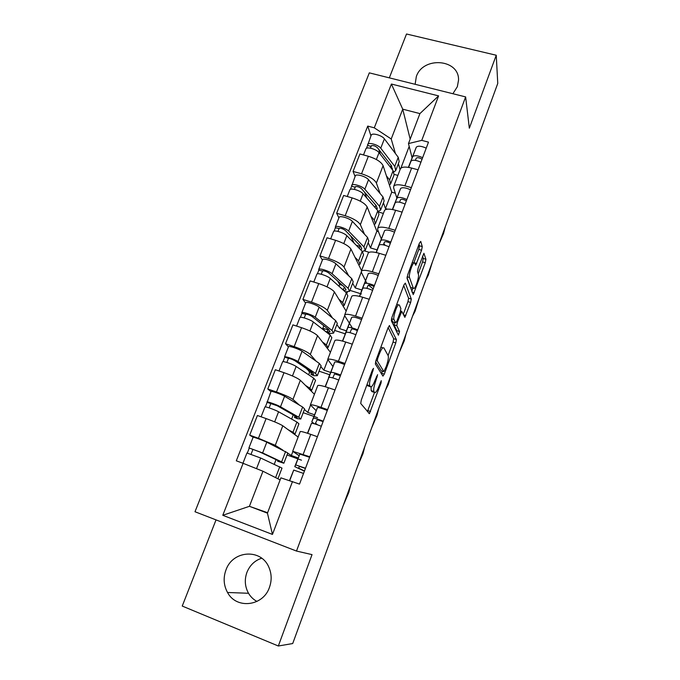 <?xml version="1.0" encoding="UTF-8"?>
<svg xmlns="http://www.w3.org/2000/svg" width="680" height="680" viewBox="0 0 680 680"><rect width="100%" height="100%" fill="white"/><g stroke="black" fill="none" stroke-linecap="round" stroke-linejoin="round"><path stroke-width="1.02" d="M373.524 368.356L372.47 369.844L361.284 400.027L360.723 403.486L369.41 413.661L381.063 382.967L381.259 380.664L379.134 385.781C377.85 389.198 376.661 391.408 375.564 392.42L374.603 392.488L373.957 391.578C373.303 389.87 373.923 386.282 375.802 380.817L377.604 374.671L375.19 379.916C373.889 383.375 372.666 385.628 371.526 386.673L370.498 386.733L369.809 385.781C369.121 383.988 369.741 380.29 371.671 374.68L373.524 368.356M452.888 93.729L457.351 86.691L458.533 80.163C459.408 58.981 423.036 56.091 416.339 76.534L415.131 84.303M256.964 601.443C253.436 599.539 250.623 596.819 248.523 593.274C244.868 586.644 244.341 579.666 246.933 572.356C249.84 565.25 254.753 560.533 261.681 558.203M225.955 569.993C223.125 577.847 223.652 585.352 227.528 592.484C236.359 609.484 263.185 606.347 269.442 587.401C271.881 580.524 271.702 573.843 268.923 567.35C261.264 548.318 232.653 550.222 225.955 569.993M421.583 250.231L422.263 246.602L420.758 241.408L419.466 243.032L407.719 274.728L407.065 278.383L413.253 294.593L425.263 262.726L425.926 259.258L423.912 253.3L418.166 268.107L417.512 271.643L418.412 274.423C419.288 276.462 416.05 287.13 414.154 288.439L413.321 288.252L409.496 277.508C408.519 275.468 411.842 264.375 413.848 262.999L414.774 263.245L415.735 265.251L421.583 250.231L418.803 249.416L419.475 245.786L419.016 244.248M465.63 96.909L469.336 128.206L496.247 55.241L497.76 83.428L292.706 643.543L278.332 646L312.035 554.625L296.488 551.055L465.63 96.909L369.317 72.862L194.99 511.742L296.488 551.055M389.572 325.609L388.144 327.556L375.947 360.485L375.351 364.004L382.942 376.125L384.319 374.094L395.786 342.907L396.389 339.558L389.3 325.524M391.986 317.195L403.954 284.894L405.314 283.109L411.289 299.047L410.661 302.464L404.872 317.365L401.744 311.363L397.434 322.175L396.814 325.644L399.534 331.517L398.403 335.197L391.357 320.781L391.986 317.195M216.028 519.894L182.24 606.058L278.332 646M496.247 55.241L406.512 34L389.325 77.852M299.022 455.634L292.689 451.282L309.833 456.773M287.708 453.194L291.346 455.498L298.078 457.929M298.12 437.027L282.803 425.799C279.913 423.988 274.354 421.583 266.109 418.582L258.434 438.285L275.273 445.323L282.905 450.151M258.434 438.285L249.704 435.14L253.096 437.274M301.486 460.19L297.959 458.915M297.738 458.83L287.028 454.962M317.399 436.713L310.751 434.367C304.649 432.242 301.138 431.298 300.22 431.536L300.161 431.681M266.109 418.582L257.405 415.505L249.704 435.14M316.115 410.592L310.377 404.889C311.355 404.473 314.899 405.297 320.986 407.346L327.607 409.632M304.411 409.488L307.76 412.437L314.466 414.766M270.946 391.62L267.793 388.994L276.479 391.986C284.682 394.935 290.181 397.418 292.961 399.44L299.464 405.152M317.577 417.699L314.067 416.475M313.846 416.398L303.186 412.692M335.019 389.98L328.414 387.736C322.337 385.73 318.784 384.999 317.755 385.543L317.671 385.764M314.423 394.273L300.348 380.298C297.636 378.131 292.188 375.589 284.002 372.683L275.341 369.741L267.793 388.994M332.877 366.418L327.717 359.423C328.797 358.708 332.375 359.32 338.445 361.258L345.032 363.443M320.798 366.605L323.875 370.166L330.548 372.402M288.43 346.911L285.524 343.757L294.168 346.613C302.311 349.469 307.692 352.087 310.31 354.458L316.089 361.148M329.664 374.74L319.056 371.178M352.3 344.173L345.721 342.04C339.668 340.153 336.073 339.618 334.942 340.45L334.832 340.756M330.429 352.3L317.543 335.69C315.001 333.175 309.663 330.505 301.546 327.683L292.918 324.887L285.524 343.757M349.325 323.094L344.811 315.92L344.709 314.849C345.899 313.846 349.512 314.262 355.555 316.089L362.108 318.172M351.866 327.148L349.435 323.28M336.889 324.522L339.694 328.67L346.332 330.811M305.583 303.059L302.906 299.404L311.508 302.132C319.591 304.903 324.861 307.64 327.309 310.352L332.503 318.027M345.194 333.82L334.637 330.421M369.223 299.285L362.686 297.253C356.66 295.469 353.03 295.137 351.798 296.25L351.662 296.625M346.146 311.083L334.407 291.95C332.027 289.102 326.808 286.305 318.741 283.577L310.156 280.908L302.906 299.404M365.457 280.576L361.403 272.399L361.377 271.133C362.661 269.866 366.308 270.096 372.325 271.813L378.845 273.793M366.775 283.237L365.559 280.798M352.682 283.203L355.232 287.929L361.837 289.969M322.397 260.049L319.949 255.918L328.508 258.51C336.541 261.197 341.7 264.061 343.995 267.096L348.653 275.731M361.411 293.938L360.663 293.709M360.527 293.666L349.936 290.377M385.824 255.28L379.321 253.343C373.32 251.668 369.656 251.515 368.33 252.9L368.161 253.351M361.573 270.623L350.948 249.05C348.729 245.879 343.613 242.964 335.597 240.312L327.063 237.77L319.949 255.918M381.293 238.867L377.672 229.721L377.723 228.268C379.1 226.737 382.78 226.78 388.773 228.395L395.25 230.282M368.186 242.632L370.481 247.911L377.06 249.866M338.895 217.863L336.668 213.265L345.176 215.738C353.158 218.348 358.216 221.323 360.349 224.663L364.523 234.234M369.163 252.297L364.582 250.928M402.101 212.126L395.632 210.281C389.649 208.709 385.959 208.743 384.54 210.383L384.344 210.902M378.437 231.659L376.856 231.2L367.175 206.958C365.1 203.481 360.094 200.464 352.138 197.888L343.647 195.466L336.668 213.265M396.831 197.922L393.635 187.85L393.754 186.226C395.216 184.441 398.93 184.305 404.898 185.819L411.341 187.612M383.409 202.802L385.466 208.607L387.421 209.159M355.079 176.469L353.065 171.428L361.539 173.782C369.452 176.307 374.408 179.393 376.397 183.039L380.111 193.502M383.375 213.435L378.845 212.135M418.055 169.804L411.629 168.054C405.671 166.583 401.948 166.787 400.444 168.674L400.223 169.26M395.326 193.196L391.731 192.185L383.095 165.665C381.174 161.891 376.261 158.763 368.365 156.272L359.916 153.969L353.065 171.428M391.731 192.185L385.466 208.607M376.856 231.2L370.481 247.911M361.275 272.076L355.232 287.929M344.666 315.63L339.694 328.67M327.734 360.051L323.875 370.166M310.462 405.356L307.76 412.437M292.842 451.579L291.346 455.498M280.126 479.893L262.956 471.231L249.416 506.311L267.435 513.154L280.908 477.844L299.523 484.1L428.493 142.145L421.753 140.369L408.476 143.573L419.917 113.603L402.73 109.174L391.221 138.983L395.428 153.527M267.597 512.72L249.416 506.311L222.785 515.295L243.108 463.318L262.956 471.231M292.502 481.517L272.459 534.429L222.785 515.295M391.221 138.983L374.28 127.823L367.736 126.089L236.308 460.81L243.108 463.318M374.28 127.823L391.399 84.031L438.6 95.888L421.753 140.369M410.176 139.136L402.73 109.174L391.399 84.031M412.08 157.734L408.476 143.573M398.361 163.676L400.087 169.626M409.19 146.379L400.894 168.147M370.966 135.847L367.736 126.089M274.261 464.262L276.046 459.637M397.876 175.406L394.289 174.42M291.618 419.092L293.233 414.902M308.644 374.782L309.689 372.053M272.459 534.429L267.435 513.154M419.917 113.603L438.6 95.888M366.936 384.786L369.809 385.781M368.254 385.985L366.962 384.829M371.084 386.937L371.178 390.651L373.957 391.578M372.394 391.74L371.178 390.651M367.404 411.604L374.51 392.453M388.101 355.546L393.074 342.04L393.677 338.683L388.144 327.565M381.412 373.677L382.347 371.161M377.706 358.411L377.281 360.868L383.877 371.671L386.265 366.392C388.093 361.114 388.722 357.536 388.161 355.666L383.834 347.854L382.755 347.828C381.659 348.823 380.477 350.999 379.202 354.356L377.706 358.411L376.822 358.122M381.276 370.812L375.547 361.743M380.978 346.894L381.225 347.335M403.725 285.515L408.587 298.214L411.289 299.047M403.291 314.296L407.957 301.631L408.587 298.214M394.273 322.524L394.051 324.768L396.822 330.659L399.534 331.517M396.703 332.044L396.822 330.659M399.364 305.005L398.438 304.87C396.329 306.323 392.861 317.755 393.983 319.532L395.565 322.932L396.925 321.053L400.24 312.077L400.868 308.567L399.364 305.005M393.031 322.133L391.416 319.183M413.899 262.659L418.803 249.416M411.375 287.657L410.601 287.427L407.023 277.584M418.208 273.793L422.577 261.927L423.232 258.459L422.56 256.199M411.765 291.286L412.93 288.133M277.874 460.496L277.601 461.219L280.185 461.831L278.426 460.751L259.335 451.784L248.94 447.908L253.121 437.223C253.351 436.84 263.551 440.546 266.789 442.195L287.793 452.965L283.9 463.139M277.601 461.219L283.866 463.233L281.639 461.873L262.633 452.923L248.94 447.908M251.065 454.231L252.943 449.395M272.858 476.229L274.38 476.994M278.077 478.388L282.004 468.103L260.661 458.006L246.942 453.008M276.488 478.057L269.059 474.308M247.333 453.016L249.228 448.162M289.493 480.565L293.726 470.075L303.543 473.442M304.487 470.942L298.503 468.069L299.574 466.404L305.422 468.46M304.419 471.138L294.772 466.65L295.698 464.916L305.499 468.248M294.772 466.65L299.82 454.062L309.629 457.308M343.196 505.639L348.823 492.354L350.514 485.631M294.984 415.905L294.431 417.35L297.126 417.639L295.511 416.202L277.219 405.756L267.138 402.348L270.963 391.587M294.431 417.35L297.296 418.668L300.764 419.033L298.732 417.223L280.508 406.793C277.389 404.923 267.24 401.327 266.909 401.957M300.832 418.846L304.615 408.952L302.634 407.039L284.589 396.278C281.503 394.349 271.371 390.779 271.005 391.484M269.135 407.881L270.878 403.418M295.12 433.806L298.936 423.81L296.888 422.042L278.579 411.774C275.442 409.938 265.285 406.325 264.971 406.921L264.936 407.005M293.922 433.95L295.06 433.959L292.961 432.293L288.091 429.675M265.37 406.887L267.138 402.348M311.576 372.683L309.434 371.969L307.139 369.019M311.772 372.155L310.947 374.306L313.735 374.272L312.273 372.495L294.746 360.638C291.975 359.15 289.816 358.411 288.26 358.402L284.521 356.915L288.481 346.791M310.947 374.306L313.743 375.708L317.339 375.675L315.503 373.422L298.044 361.565C295.06 359.431 284.979 355.963 284.521 356.915M317.441 375.394L321.113 365.78L319.328 363.434L302.039 351.254C299.089 349.061 289.025 345.627 288.532 346.647M286.858 362.449L288.456 358.343M311.831 390.065L315.546 380.358L313.692 378.156L296.149 366.452C293.156 364.344 283.067 360.868 282.616 361.777L282.565 361.904M310.658 390.532L311.738 390.311L309.842 388.203L305.515 385.424M283.05 361.658L284.699 357.433M308.286 369.793L307.012 369.368M307.453 433.245L311.508 423.266C312.766 423.181 316.047 424.184 321.334 426.267M317.653 424.864L315.495 423.198L317.254 419.704L323.094 421.617M314.271 423.759L311.797 421.796L313.421 418.225C314.687 418.106 317.968 419.092 323.255 421.192M311.797 421.796L317.458 407.583C318.75 407.405 322.031 408.365 327.301 410.465M357.536 466.446L363.035 453.526L364.743 446.777M325.125 386.69L328.916 377.4C330.259 377.06 333.54 377.944 338.767 380.052M332.758 377.901L334.577 373.932L340.408 375.7M328.542 378.233L330.795 372.453C332.146 372.087 335.427 372.954 340.646 375.071M328.5 377.791L334.747 362.024C336.124 361.599 339.413 362.44 344.607 364.556M371.646 427.907L377.009 415.335L378.734 408.561M327.207 331.942L325.363 331.347M328.245 329.239L327.165 332.061L330.038 331.721L328.729 329.613L311.933 316.396C309.238 314.798 307.088 314.083 305.481 314.245L301.92 313.387L301.793 312.749L305.66 302.863M327.165 332.061L329.894 333.54L333.6 333.115L331.95 330.446L315.231 317.228C312.392 314.823 302.37 311.491 301.793 312.749M333.744 332.75L337.314 323.408L335.699 320.646L319.149 307.122C316.344 304.657 306.332 301.35 305.728 302.676M323.808 325.745L322.847 328.227L324.853 330.947M304.232 317.909L305.694 314.151M328.236 347.149L331.84 337.714L330.174 335.087L313.378 322.014C310.522 319.642 300.492 316.293 299.923 317.517L299.854 317.688M327.012 347.897L328.108 347.48L326.4 344.955L322.397 341.947M300.381 317.322L301.92 313.387M327.99 329.894L322.847 328.227M346.248 292.179L346.876 293.267L347.301 292.162M343.859 290.606L346.043 289.952L344.87 287.529L328.78 273.003C326.162 271.311 324.028 270.623 322.379 270.938L318.81 270.19L318.725 269.433L322.499 259.777M343.273 290.079L344.403 287.113M345.287 291.881L349.562 291.346L348.092 288.277L332.087 273.743C329.383 271.091 319.422 267.886 318.725 269.433M349.741 290.896L353.209 281.817L351.773 278.655L335.928 263.832C333.26 261.12 323.306 257.941 322.592 259.556M342.448 285.345L339.685 284.495L339.005 286.263M339.685 284.495L337.671 281.036M321.266 274.236L322.6 270.801M344.335 305.031L347.837 295.859L346.35 292.833L330.267 278.443C327.548 275.817 317.577 272.595 316.897 274.116L316.812 274.32M343.051 306.043L344.173 305.447L342.644 302.515L338.895 299.26M317.381 273.836L318.81 270.19M343.527 289.416L341.998 288.94M362.712 251.889L362.89 251.43M360.561 249.671L361.743 248.956L360.714 246.228L345.312 230.444C342.762 228.65 340.637 227.987 338.946 228.463L335.376 227.817L335.342 226.95L339.031 217.523M359.278 248.361L360.273 245.777M362.346 251.481L365.236 250.35L363.936 246.891L348.619 231.098C346.043 228.2 336.141 225.114 335.342 226.95M365.44 249.815L368.815 240.992L367.548 237.448L352.393 221.374C349.843 218.416 339.957 215.364 339.133 217.26M354.101 243.1L350.719 235.986M337.969 231.404L339.184 228.293M360.137 263.687L363.545 254.779L362.227 251.362L346.834 235.705C344.241 232.832 334.339 229.738 333.548 231.54L333.447 231.786M358.785 264.953L359.941 264.188L358.589 260.865L355.045 257.363M334.05 231.191L335.376 227.817M360.034 246.381L356.209 245.242M342.44 341.071L345.975 332.435C347.403 331.849 350.693 332.622 355.852 334.747M349.979 332.673L351.569 329.069C352.665 328.797 354.603 329.341 357.382 330.701M344.862 335.096L347.82 327.59C349.256 326.978 352.546 327.734 357.697 329.868M344.887 334.628L351.696 317.365C353.149 316.693 356.447 317.424 361.582 319.566M385.526 390.005L388.212 384.71L392.496 370.974M359.431 296.352L362.712 288.354C364.216 287.529 367.514 288.192 372.598 290.334M366.826 288.328L368.22 285.082C369.368 284.665 371.297 285.166 374.017 286.577M368.33 284.988L373.142 288.906M360.893 292.765L364.514 283.602C366.027 282.752 369.325 283.407 374.408 285.549M360.961 292.264L368.322 273.572C369.852 272.672 373.15 273.3 378.216 275.451M399.177 352.725L404.277 340.816L406.028 333.999M376.116 252.518L379.117 245.123C380.698 244.077 383.996 244.63 389.028 246.798M383.325 244.843L384.548 241.944C385.738 241.392 387.668 241.85 390.337 243.304M383.877 243.525L385.05 245.268M376.644 251.218L380.885 240.465C382.475 239.394 385.773 239.938 390.796 242.097M376.745 250.699L384.616 230.63C386.223 229.5 389.529 230.027 394.527 232.195M412.599 316.038L415.123 311.168L419.348 297.611M376.592 209.261L377.171 208.701L376.261 205.683L361.53 188.691C359.048 186.804 356.94 186.167 355.207 186.787L355.198 187.246L351.628 186.244L355.24 176.06M374.986 207.417L375.844 205.198M378.386 211.386L380.622 210.094L379.491 206.261L364.837 189.261C362.389 186.124 352.546 183.158 351.637 185.266M380.859 209.482L384.132 200.906L383.036 196.996L368.534 179.715C366.12 176.528 356.286 173.595 355.359 175.763M366.868 198.109L364.539 192.159M354.356 189.388L355.453 186.583M375.649 223.1L378.955 214.446L377.808 210.656L363.086 193.783C360.621 190.672 350.778 187.697 349.877 189.771L349.767 190.052M374.221 224.604L375.428 223.686L374.238 219.98L370.88 216.24M350.412 189.346L351.628 186.244M392.471 209.533L395.207 202.725C396.856 201.458 400.163 201.909 405.127 204.094M399.5 202.19L400.571 199.631C401.795 198.951 403.725 199.368 406.342 200.863M392.385 209.517L396.942 198.152C398.599 196.86 401.905 197.302 406.87 199.487M392.377 209.517L400.605 188.505C402.279 187.161 405.586 187.587 410.533 189.771M425.816 279.947L428.255 275.281L432.454 261.817M392.13 169.43L391.536 165.877L377.451 147.73C375.028 145.741 372.938 145.129 371.152 145.894L371.127 146.404L367.574 145.444L371.152 135.371M390.413 167.229L391.127 165.35M393.916 171.929L395.734 170.561L394.757 166.37L380.749 148.206C378.428 144.849 368.645 142.001 367.633 144.373M395.99 169.873L399.177 161.543L398.242 157.275L384.387 138.839C382.083 135.439 372.317 132.608 371.28 135.04M380.324 154.3L378.743 149.387M370.438 148.163L371.416 145.656M390.881 183.251L394.102 174.837L393.108 170.689L379.032 152.643C376.695 149.311 366.902 146.446 365.908 148.784L365.78 149.107M389.385 184.986L390.626 183.915L389.606 179.843L386.418 175.865M366.46 148.291L367.574 145.444M408.501 167.365L410.992 161.126C412.709 159.656 416.024 160.012 420.928 162.206M415.361 160.352L416.287 158.117C417.546 157.318 419.466 157.692 422.042 159.239M408.425 167.356L412.7 156.647C414.426 155.142 417.732 155.49 422.628 157.683M408.382 167.348L416.287 147.178C418.03 145.631 421.345 145.953 426.224 148.155M438.821 244.426L443.555 233.461L445.349 226.584M352.138 197.888L345.176 215.738M335.597 240.312L328.508 258.51M318.741 283.577L311.508 302.132M301.546 327.683L294.168 346.613M284.002 372.683L276.479 391.986M368.365 156.272L361.539 173.782M383.095 165.665L376.397 183.039M367.175 206.958L360.349 224.663M395.632 210.281L388.773 228.395M350.948 249.05L343.995 267.096M379.321 253.343L372.325 271.813M334.407 291.95L327.309 310.352M362.686 297.253L355.555 316.089M317.543 335.69L310.31 354.458M345.721 342.04L338.445 361.258M300.348 380.298L292.961 399.44M328.414 387.736L320.986 407.346M282.803 425.799L275.273 445.323M310.751 434.367L303.17 454.385M411.629 168.054L404.898 185.819M370.787 374.391L371.671 374.68M367.659 385.789L370.498 386.733M376.354 376.771L377.188 377.051M374.96 380.545L375.802 380.817M371.841 391.561L374.603 392.488M380.273 382.695L381.063 382.967M367.829 410.592L370.566 411.527M372.224 370.524L373.107 370.812M393.677 338.683L396.389 339.558M393.074 342.04L395.786 342.907M381.599 373.201L384.319 374.094M375.964 360.434L377.281 360.868M381.14 370.77L383.877 371.671M378.318 354.067L379.202 354.356M407.957 301.631L410.661 302.464M403.495 314.78L405.858 315.52M399.908 312.978L400.732 313.233M396.576 321.903L397.434 322.175M394.051 324.768L396.814 325.644M391.51 318.75L393.983 319.532M392.768 322.048L395.565 322.932M414.519 262.846L416.687 263.491M407.133 276.794L409.496 277.508M410.601 287.427L413.321 288.252M423.232 258.459L425.926 259.258M422.577 261.927L425.263 262.726M412.089 292.171L414.205 292.817M419.475 245.786L422.263 246.602M281.639 461.873L285.617 451.494M262.633 452.923L266.789 442.195M275.757 477.241L279.76 466.794M256.522 468.673L260.661 458.006M293.726 470.075L289.714 480.633L293.743 470.067M299.795 454.079L295.673 464.933M298.732 417.223L302.634 407.039M280.508 406.793L284.589 396.278M292.961 432.293L296.888 422.042M274.669 421.872L278.579 411.774M315.503 373.422L319.328 363.434M298.044 361.565L302.039 351.254M309.842 388.203L313.692 378.156M292.459 375.964L296.149 366.452M311.474 423.3L307.675 433.313M317.433 407.618L313.395 418.26M328.882 377.451L325.346 386.758M334.713 362.083L330.752 372.512M331.95 330.446L335.699 320.646M315.231 317.228L319.149 307.122M326.4 344.955L330.174 335.087M309.91 330.964L313.378 322.014M348.092 288.277L351.773 278.655M332.087 273.743L335.928 263.832M342.644 302.515L346.35 292.833M327.012 286.841L330.267 278.443M363.936 246.891L367.548 237.448M348.619 231.098L352.393 221.374M358.589 260.865L362.227 251.362M343.782 243.576L346.834 235.705M345.933 332.512L342.661 341.13L345.975 332.435M351.653 317.441L347.777 327.666M362.661 288.447L359.635 296.403L362.712 288.354M368.262 273.675L364.463 283.696M379.058 245.233L376.278 252.552M384.557 230.741L380.825 240.575M379.491 206.261L383.036 196.996M364.837 189.261L368.534 179.715M374.238 219.98L377.808 210.656M360.23 201.144L363.086 193.783M395.148 202.852L392.598 209.559L395.207 202.725M400.537 188.641L396.882 198.28M394.757 166.37L398.242 157.275M380.749 148.206L384.387 138.839M389.606 179.843L393.108 170.689M376.372 159.511L379.032 152.643M410.924 161.27L408.603 167.382M416.219 147.331L412.624 156.791M227.528 592.484L248.523 593.274M400.444 168.674L393.754 186.226M300.22 431.536L292.689 451.282M317.755 385.543L310.377 404.889M334.942 340.45L327.717 359.423M351.798 296.25L344.709 314.849M368.33 252.9L361.377 271.133M384.54 210.383L377.723 228.268M368.976 413.517L369.41 413.661M380.859 347.216L382.755 347.828M400.588 310.998L401.744 311.363M396.746 304.351L398.438 304.87M412.241 262.523L413.848 262.999M242.939 463.258L246.959 452.965M299.82 454.062L295.698 464.916M261.103 416.815L264.971 406.921M279.012 370.991L282.616 361.777M311.508 423.266L307.692 433.322M317.458 407.583L313.421 418.225M328.916 377.4L325.363 386.758M334.747 362.024L330.795 372.453M296.582 326.077L299.923 317.517M313.803 282.038L316.897 274.116M330.684 238.85L333.548 231.54M351.696 317.365L347.82 327.59M368.322 273.572L364.514 283.602M379.117 245.123L376.295 252.56M384.616 230.63L380.885 240.465M377.171 208.701L377.349 208.225M347.25 196.494L349.877 189.771M400.605 188.505L396.942 198.152M392.309 169.175L392.522 168.64M363.494 154.946L365.908 148.784M410.992 161.126L408.62 167.391M416.287 147.178L412.7 156.647"/></g></svg>

